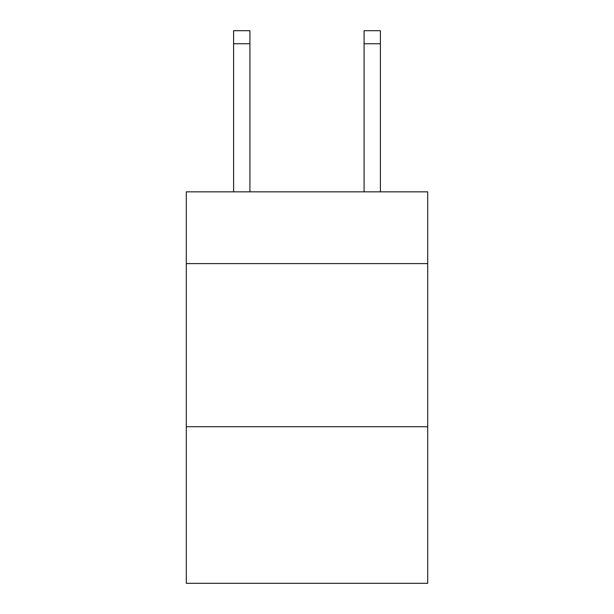 <?xml version="1.0" encoding="UTF-8"?>
<svg xmlns="http://www.w3.org/2000/svg" width="614" height="614" viewBox="0 0 614 614"><rect width="100%" height="100%" fill="white"/><g stroke="black" fill="none" stroke-linecap="round" stroke-linejoin="round"><path stroke-width="0.92" d="M427.697 263.613L427.697 191.844L186.303 191.844L186.303 263.613L427.697 263.613L427.697 583.3L186.303 583.3L186.303 263.613M427.697 426.722L186.303 426.722M249.913 191.844L249.913 43.747L233.604 43.747L233.604 30.7L249.913 30.7L249.913 43.747M233.604 191.844L233.604 43.747M380.396 191.844L380.396 30.7L364.087 30.7L364.087 191.844M249.913 30.7L233.604 30.7M364.087 43.747L380.396 43.747"/></g></svg>
